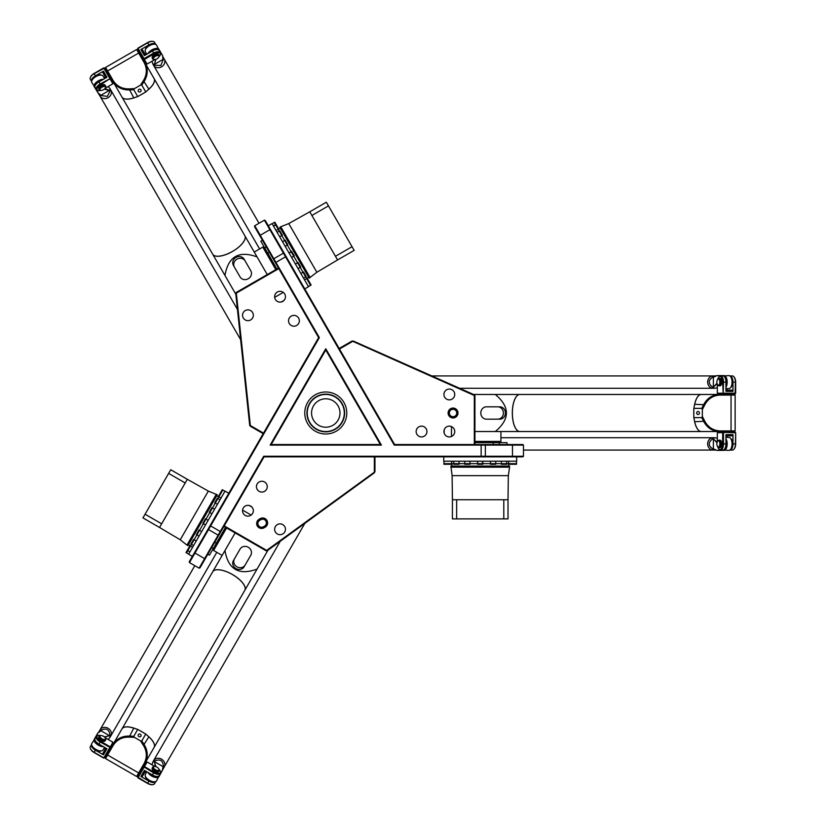 <?xml version="1.0" encoding="UTF-8"?>
<svg xmlns="http://www.w3.org/2000/svg" width="826" height="826" viewBox="0 0 826 826"><rect width="100%" height="100%" fill="white"/><g stroke="black" fill="none" stroke-linecap="round" stroke-linejoin="round"><path stroke-width="1.24" d="M276.875 268.997L260.84 241.223L262.379 240.18M266.261 246.902L264.206 248.285L265.662 250.815L267.128 253.345L269.348 252.25M225.519 527.349L209.474 555.124L207.801 554.308M211.683 547.586L213.913 548.681L216.835 543.622L214.77 542.238M474.929 442.653L506.999 442.653L507.133 444.512M499.379 444.512L499.214 442.034L493.359 442.034L493.194 444.512M312.414 302.13L312.114 301.614M374.952 456.861L374.343 456.861L374.343 472.059L374.952 471.76L374.952 456.861L522.848 456.861L523.467 456.251L263.711 456.251L199.107 568.143L199.944 567.916L223.908 526.42L266.178 550.818L266.674 550.395L224.218 525.883L223.908 526.42M339.166 348.469L339.476 349.006L352.64 341.406L352.072 341.024L339.166 348.469L265.218 220.397L264.382 220.17L394.26 445.121L523.467 445.121L522.848 444.512L474.929 444.512L474.929 395.706L474.31 395.489L474.31 444.512L474.929 444.512M250.299 426.216L249.689 425.287L250.34 425.524L250.299 426.216L263.195 433.66L189.247 561.742L189.474 562.589L319.352 337.627L254.749 225.725L254.522 226.572L278.486 268.078L236.215 292.476L236.339 293.116L235.74 293.395L236.215 292.476M316.348 429.313A18.843 18.843 0 0 1 316.348 396.686A18.843 18.843 0 0 1 344.618 413A18.843 18.843 0 0 1 316.348 429.313M315.274 431.193A21.001 21.001 0 0 1 315.274 394.807A21.001 21.001 0 0 1 346.775 413A21.001 21.001 0 0 1 315.274 431.193M380.352 444.512L271.196 444.512L325.774 349.987L380.352 444.512L381.416 445.121L325.774 348.748L270.133 445.121L381.416 445.121M259.137 519.244A4.946 4.946 0 0 0 257.32 525.997A4.946 4.946 0 0 0 264.072 527.804L265.146 527.195A4.946 4.946 0 0 0 266.953 520.442A4.946 4.946 0 0 0 260.2 518.625L259.137 519.244L259.746 520.318L260.82 519.699A3.707 3.707 0 0 1 265.889 521.061A3.707 3.707 0 0 1 264.526 526.121L263.453 526.74A3.707 3.707 0 0 1 258.393 525.377A3.707 3.707 0 0 1 259.746 520.318M374.952 471.76L266.674 550.395L267.211 550.766L266.178 550.818M374.343 456.861L264.062 456.861L224.218 525.883M267.252 486.659A5.41 5.41 0 0 1 259.137 491.346A5.41 5.41 0 0 1 259.137 481.981A5.41 5.41 0 0 1 267.252 486.659M285.455 529.27A5.41 5.41 0 0 1 277.34 533.957A5.41 5.41 0 0 1 277.34 524.593A5.41 5.41 0 0 1 285.455 529.27M253.345 510.736A5.41 5.41 0 0 1 245.239 515.424A5.41 5.41 0 0 1 245.239 506.059A5.41 5.41 0 0 1 253.345 510.736M451.192 416.211A3.707 3.707 0 0 1 451.192 409.789A3.707 3.707 0 0 1 456.747 413A3.707 3.707 0 0 1 451.192 416.211M450.573 417.285A4.946 4.946 0 0 0 457.986 413A4.946 4.946 0 0 0 450.573 408.715A4.946 4.946 0 0 0 450.573 417.285M352.072 341.024L474.31 395.489L474.361 394.828L474.929 395.706M339.476 349.006L394.611 444.512L474.31 444.512M418.834 426.856A5.41 5.41 0 0 1 426.939 431.533A5.41 5.41 0 0 1 418.834 436.211A5.41 5.41 0 0 1 418.834 426.856M446.629 389.789A5.41 5.41 0 0 1 454.744 394.467A5.41 5.41 0 0 1 446.629 399.144A5.41 5.41 0 0 1 446.629 389.789M446.629 426.856A5.41 5.41 0 0 1 454.744 431.533A5.41 5.41 0 0 1 446.629 436.211A5.41 5.41 0 0 1 446.629 426.856M267.211 550.766L374.457 472.74M474.361 394.828L353.167 340.973M263.195 433.66L263.504 433.123L250.34 425.524L236.339 293.116L278.796 268.605L278.486 268.078M235.74 293.395L249.689 425.287M263.504 433.123L318.64 337.627L278.796 268.605M277.34 301.407A5.41 5.41 0 0 1 277.34 292.043A5.41 5.41 0 0 1 285.455 296.73A5.41 5.41 0 0 1 277.34 301.407M245.239 319.941A5.41 5.41 0 0 1 245.239 310.576A5.41 5.41 0 0 1 253.345 315.264A5.41 5.41 0 0 1 245.239 319.941M291.237 325.485A5.41 5.41 0 0 1 291.237 316.121A5.41 5.41 0 0 1 299.353 320.808A5.41 5.41 0 0 1 291.237 325.485M394.611 444.512L394.26 445.121M319.352 337.627L318.64 337.627M271.196 444.512L270.133 445.121M325.774 349.987L325.774 348.748M263.711 456.251L264.062 456.861M278.176 229.246L276.039 230.485L278.713 228.936L274.81 222.173L272.136 223.712L274.273 222.483L305.641 276.803L310.566 285.342L308.428 286.581L311.103 285.032L307.2 278.269L304.526 279.818L306.663 278.579M281.831 235.565L279.694 236.804L282.368 235.255L279.735 230.712L277.061 232.251L279.209 231.022M287.293 245.023L285.156 246.262L287.83 244.723L285.197 240.17L282.523 241.719L284.671 240.48M293.736 256.184L291.599 257.423L294.273 255.874L291.64 251.331L288.966 252.87L291.95 251.868M300.179 267.345L298.041 268.584L300.716 267.035L298.083 262.492L295.409 264.031L297.556 262.802M305.641 276.803L303.503 278.042L306.178 276.493L303.545 271.95L300.87 273.489L303.018 272.26M326.353 202.215L309.771 211.797L311.887 215.462L328.469 205.881L326.353 202.215M335.449 256.287L337.566 259.953L354.158 250.371L352.041 246.706L335.449 256.287L311.887 215.462M352.041 246.706L328.469 205.881M309.771 211.797L288.749 223.578L316.854 272.26L337.566 259.953M310.122 277.577L280.768 226.758L279.838 227.295L309.182 278.125L316.854 272.26M288.749 223.578L280.768 226.758M280.375 228.234L278.29 229.432M304.763 288.873L308.511 286.715L272.053 223.578L268.316 225.746M276.534 269.204L267.345 253.283M264.361 248.12L263.597 245.993M264.155 247.759L263.432 248.182M508.702 463.665L508.702 461.187L508.702 464.274L516.518 464.274L516.518 461.187L516.518 463.665L443.923 463.665L443.923 461.187L443.923 464.274L451.739 464.274L451.739 461.187L451.739 463.665M501.403 463.665L501.403 461.187L501.403 464.274L506.658 464.274L506.658 461.187L506.658 463.665M490.479 463.665L490.479 461.187L490.479 464.274L495.734 464.274L495.734 461.187L495.734 463.665M477.593 463.665L477.593 461.187L477.593 464.274L482.849 464.274L482.849 461.187L482.229 464.274M464.718 463.665L464.718 461.187L464.718 464.274L469.963 464.274L469.963 461.187L469.963 463.665M453.794 463.665L453.794 461.187L453.794 464.274L459.039 464.274L459.039 461.187L459.039 463.665M508.021 518.893L508.021 499.74L503.798 499.74L503.798 518.893L508.021 518.893M456.654 499.74L452.421 499.74L452.421 518.893L456.654 518.893L456.654 499.74L503.798 499.74M456.654 518.893L503.798 518.893M508.021 499.74L508.331 475.642L452.111 475.642L452.421 499.74M450.882 467.155L509.57 467.155L509.57 466.07L450.882 466.07L452.111 475.642M508.331 475.642L509.57 467.155M508.486 466.07L508.486 463.665M443.769 456.861L443.769 461.187L516.673 461.187L516.673 456.861M474.929 442.251L493.308 442.251M499.265 442.251L501.496 442.653M499.689 442.251L499.689 441.414M187.275 550.333L185.995 552.553L188.669 554.101L186.531 552.862L190.434 546.089L189.897 545.779L187.275 550.333L189.949 551.882L187.812 550.643M218.921 496.767L222.824 489.994L224.961 491.233L222.287 489.684L218.384 496.457L221.058 497.995L218.921 496.767L217.888 498.532L220.036 499.771L217.362 498.223L214.729 502.776L217.403 504.314L215.266 503.086L212.427 507.99L214.574 509.229L211.9 507.691L209.267 512.234L211.941 513.782L209.804 512.543L205.984 519.151L208.131 520.39L205.457 518.842L202.824 523.395L205.498 524.933L203.361 523.705L199.551 530.313L201.689 531.552L199.014 530.003L196.381 534.556L199.056 536.095L196.918 534.856L194.089 539.77L196.227 541.009L193.552 539.461L190.92 544.014L193.604 545.552L191.456 544.324L190.434 546.089L192.572 547.328L189.897 545.779M142.939 517.892L159.532 527.463L161.648 523.798L145.056 514.226L142.939 517.892M185.21 482.973L187.326 479.307L170.745 469.736L168.628 473.401L185.21 482.973L161.648 523.798M168.628 473.401L145.056 514.226M159.532 527.463L180.244 539.781L208.348 491.088L187.326 479.307M216.329 494.268L186.975 545.098L187.915 545.635L217.259 494.805L208.348 491.088M180.244 539.781L186.975 545.098M188.462 544.706L190.548 545.903M228.792 493.256L225.044 491.098L188.586 554.225L192.334 556.394M225.859 527.546L216.67 543.456M213.697 548.619L212.23 550.353M213.48 548.98L214.202 549.404M158.943 769.192A5.565 2.674 -150 0 1 160.172 770.895A5.565 2.674 -150 0 1 159.015 773.394A5.565 2.674 -150 0 1 154.08 772.165L144.447 766.6L143.641 766.765L153.657 772.888L152.438 775.005L144.416 770.369L140.895 776.471L142.258 776.564L145.49 770.988M105.893 748.129L102.672 753.715L103.446 754.84L106.967 748.748L98.934 744.112A6.174 2.974 30 0 1 95.073 738.444L96.291 736.338A6.174 2.974 30 0 0 100.153 742.006L110.467 747.613L113.141 742.977L112.883 742.202L104.51 757.927L103.828 757.876L104.51 757.927M147.121 761.975L146.316 762.13L137.684 777.08L137.952 777.865L147.121 761.975L154.865 766.435M137.684 777.08L147.699 783.213A6.174 2.974 -150 0 0 152.841 784.628A6.174 2.974 -150 0 0 154.534 783.719L155.753 781.613A6.174 2.974 -150 0 1 148.917 781.097L140.895 776.471M154.08 772.165L153.657 772.888A6.174 2.974 30 0 0 160.492 773.404A6.174 2.974 30 0 0 160.43 771.484A6.174 2.974 30 0 0 160.285 771.185M137.952 777.865L147.575 783.42A5.565 2.674 30 0 0 152.211 784.7A5.565 2.674 30 0 0 152.511 784.659M144.942 771.938L146.274 772.702M152.438 775.005A6.174 2.974 30 0 0 159.273 775.521L158.871 776.223A6.174 2.974 -150 0 1 154.276 776.719A6.174 2.974 -150 0 1 148.763 772.878M159.17 770.761L158.623 771.701A3.707 1.786 -150 0 1 154.524 771.391A3.707 1.786 -150 0 1 152.211 767.994L152.748 767.055A3.707 1.786 30 0 0 155.071 770.452A3.707 1.786 30 0 0 159.17 770.761A3.707 1.786 30 0 0 159.129 769.615A3.707 1.786 30 0 0 158.964 769.295M100.71 735.574A5.565 2.674 -150 0 0 98.624 735.357A5.565 2.674 -150 0 0 97.045 737.608A5.565 2.674 -150 0 0 100.576 741.273L110.209 746.838L103.828 757.876L94.195 752.321A6.174 2.974 -150 0 1 90.395 748.573A6.174 2.974 -150 0 1 90.333 746.652L91.552 744.546A6.174 2.974 -150 0 1 91.624 744.443M105.139 737.732L112.883 742.202M98.325 735.408A6.174 2.974 30 0 0 97.984 735.429A6.174 2.974 30 0 0 96.291 736.338L97.933 732.879L94.267 739.229A6.484 3.118 30 0 0 96.611 743.999A6.484 3.118 30 0 0 103.405 746.694M90.55 748.883A5.565 2.674 30 0 0 90.653 749.161A5.565 2.674 30 0 0 94.081 752.527L103.704 758.092M103.446 754.84L95.413 750.204A6.174 2.974 -150 0 1 91.552 744.546M105.666 739.869L105.119 740.808A3.707 1.786 -150 0 1 101.02 740.499A3.707 1.786 -150 0 1 98.707 737.102L99.244 736.162A3.707 1.786 30 0 0 101.567 739.569A3.707 1.786 30 0 0 105.666 739.869A3.707 1.786 30 0 0 105.625 738.723A3.707 1.786 30 0 0 105.46 738.413M105.398 739.094A3.087 1.487 -150 0 1 101.247 738.341A3.087 1.487 -150 0 1 100.896 735.553A3.087 1.487 -150 0 1 105.367 738.134A3.087 1.487 -150 0 1 105.398 739.094M100.617 735.605A3.707 1.786 30 0 0 100.266 735.625A3.707 1.786 30 0 0 99.244 736.162M158.902 769.987A3.087 1.487 -150 0 1 154.751 769.233A3.087 1.487 -150 0 1 154.4 766.445A3.087 1.487 -150 0 1 158.871 769.027A3.087 1.487 -150 0 1 158.902 769.987M154.121 766.497A3.707 1.786 30 0 0 153.76 766.518A3.707 1.786 30 0 0 152.748 767.055M91.903 745.506A5.565 2.674 30 0 0 95.568 749.956A5.565 2.674 30 0 0 101.247 750.896M101.774 745.754A5.565 2.674 -150 0 1 95.021 740.086M104.004 748.304L105.346 749.079M145.407 776.388A5.565 2.674 30 0 0 149.072 780.838A5.565 2.674 30 0 0 154.751 781.788M157.89 776.378A5.565 2.674 -150 0 1 149.599 773.363M100.71 90.426A5.565 2.674 -30 0 1 98.624 90.643A5.565 2.674 -30 0 1 97.045 88.392A5.565 2.674 -30 0 1 100.576 84.727L110.467 78.387L100.153 83.994L98.934 81.888L106.967 77.252L103.446 71.16L102.672 72.285L105.893 77.871M145.49 55.012L142.258 49.436L140.895 49.529L144.416 55.631L152.438 50.995A6.174 2.974 150 0 1 159.273 50.479L160.492 52.596A6.174 2.974 150 0 0 153.657 53.112L144.023 58.667L143.641 59.235L146.316 63.87L147.121 64.025L137.684 48.92L137.952 48.135L137.684 48.92M112.883 83.798L113.141 83.023L104.51 68.073L103.704 67.908L112.883 83.798L105.139 88.268M104.51 68.073L94.195 73.679A6.174 2.974 -30 0 0 90.395 77.427A6.174 2.974 -30 0 0 90.333 79.348L91.552 81.454A6.174 2.974 -30 0 1 95.413 75.796L103.446 71.16M100.576 84.727L100.153 83.994A6.174 2.974 150 0 0 96.291 89.662A6.174 2.974 150 0 0 97.984 90.571A6.174 2.974 150 0 0 98.325 90.592M103.704 67.908L94.081 73.473A5.565 2.674 150 0 0 90.653 76.839A5.565 2.674 150 0 0 90.55 77.117M105.346 76.921L104.004 77.696M98.934 81.888A6.174 2.974 150 0 0 95.073 87.556L96.291 89.662M99.244 89.838L98.707 88.898A3.707 1.786 -30 0 1 101.02 85.501A3.707 1.786 -30 0 1 105.119 85.192L105.666 86.131A3.707 1.786 150 0 0 101.567 86.431A3.707 1.786 150 0 0 99.244 89.838A3.707 1.786 150 0 0 100.266 90.375A3.707 1.786 150 0 0 100.617 90.395M158.943 56.808A5.565 2.674 -30 0 0 160.172 55.105A5.565 2.674 -30 0 0 159.015 52.606A5.565 2.674 -30 0 0 154.08 53.835L144.447 59.4L138.076 48.352L147.699 42.787A6.174 2.974 -30 0 1 152.841 41.372A6.174 2.974 -30 0 1 154.534 42.281L155.753 44.387A6.174 2.974 -30 0 1 155.815 44.501M154.865 59.565L147.121 64.025M160.285 54.815A6.174 2.974 150 0 0 160.43 54.516A6.174 2.974 150 0 0 160.492 52.596L162.67 55.745L159.005 49.395A6.484 3.118 150 0 0 153.698 49.033A6.484 3.118 150 0 0 147.968 53.576M152.511 41.341A5.565 2.674 150 0 0 152.211 41.3A5.565 2.674 150 0 0 147.575 42.58L137.952 48.135M140.895 49.529L148.917 44.903A6.174 2.974 -30 0 1 155.753 44.387M152.748 58.945L152.211 58.006A3.707 1.786 -30 0 1 154.524 54.609A3.707 1.786 -30 0 1 158.623 54.299L159.17 55.239A3.707 1.786 150 0 0 155.071 55.548A3.707 1.786 150 0 0 152.748 58.945A3.707 1.786 150 0 0 153.76 59.482A3.707 1.786 150 0 0 154.121 59.503M153.553 59.1A3.087 1.487 -30 0 1 156.279 55.879A3.087 1.487 -30 0 1 158.871 56.973A3.087 1.487 -30 0 1 154.4 59.555A3.087 1.487 -30 0 1 153.553 59.1M158.964 56.705A3.707 1.786 150 0 0 159.129 56.385A3.707 1.786 150 0 0 159.17 55.239M100.049 89.993A3.087 1.487 -30 0 1 102.775 86.771A3.087 1.487 -30 0 1 105.367 87.866A3.087 1.487 -30 0 1 100.896 90.447A3.087 1.487 -30 0 1 100.049 89.993M105.46 87.587A3.707 1.786 150 0 0 105.625 87.277A3.707 1.786 150 0 0 105.666 86.131M154.751 44.212A5.565 2.674 150 0 0 149.072 45.162A5.565 2.674 150 0 0 145.407 49.612M149.599 52.637A5.565 2.674 -30 0 1 157.89 49.622M146.274 53.298L144.942 54.062M101.247 75.104A5.565 2.674 150 0 0 95.568 76.044A5.565 2.674 150 0 0 91.903 80.494M95.021 85.914A5.565 2.674 -30 0 1 101.774 80.246M725.94 435.86L732.394 435.86L732.982 434.621L725.94 434.621L725.94 443.892A6.174 2.974 -90 0 1 722.967 450.067L720.53 450.067A6.174 2.974 -90 0 0 723.504 443.892L723.504 432.772L722.667 432.772L722.667 443.892A5.565 2.674 90 0 1 721.263 448.786A5.565 2.674 90 0 1 718.527 448.539A5.565 2.674 90 0 1 717.66 446.618M725.94 390.14L732.394 390.14L732.982 391.379L725.94 391.379L725.94 382.108A6.174 2.974 -90 0 0 722.967 375.933L723.783 375.933A6.174 2.974 90 0 1 726.508 379.661A6.174 2.974 90 0 1 725.94 386.351M732.982 434.621L732.982 443.892L735.419 443.892L735.667 432.772L735.119 432.153L717.319 432.772L717.856 432.153L735.419 432.772L735.119 432.153M718.713 448.776A6.174 2.974 -90 0 0 718.899 449.055A6.174 2.974 -90 0 0 720.53 450.067L716.71 450.376L724.051 450.376A6.484 3.118 -90 0 0 727.014 445.957A6.484 3.118 -90 0 0 725.94 438.73M717.319 441.704L717.319 432.772M734.273 448.776A5.565 2.674 -90 0 0 734.459 448.539A5.565 2.674 -90 0 0 735.667 443.892L735.667 432.772M735.667 443.892L735.419 443.892A6.174 2.974 90 0 1 734.077 449.055A6.174 2.974 90 0 1 732.445 450.067L730.008 450.067A6.174 2.974 90 0 1 729.885 450.067M718.909 440.186L719.993 440.186A3.707 1.786 90 0 1 721.779 443.892A3.707 1.786 90 0 1 719.993 447.599L718.909 447.599A3.707 1.786 -90 0 0 720.695 443.892A3.707 1.786 -90 0 0 718.909 440.186A3.707 1.786 -90 0 0 717.928 440.795A3.707 1.786 -90 0 0 717.742 441.094M725.94 387.27A6.484 3.118 -90 0 0 727.014 380.043A6.484 3.118 -90 0 0 724.051 375.623L716.71 375.623L720.53 375.933A6.174 2.974 -90 0 1 723.504 382.108L723.204 393.847L735.119 393.847L735.667 393.228L717.319 393.228L717.856 393.847L723.204 393.847L722.667 382.108A5.565 2.674 90 0 0 721.263 377.214A5.565 2.674 90 0 0 718.527 377.461L718.899 376.945A6.174 2.974 -90 0 0 718.713 377.224M735.119 393.847L735.419 382.108A6.174 2.974 90 0 0 734.077 376.945A6.174 2.974 90 0 0 732.445 375.933L730.008 375.933A6.174 2.974 90 0 1 732.982 382.108L732.982 391.379M717.319 393.228L717.319 384.296M735.667 393.228L735.667 382.108A5.565 2.674 -90 0 0 734.459 377.461A5.565 2.674 -90 0 0 734.273 377.224M722.967 375.933L720.53 375.933A6.174 2.974 -90 0 0 718.899 376.945M717.66 379.382A5.565 2.674 90 0 1 718.527 377.461M727.035 390.14L727.035 388.592M718.909 378.401L719.993 378.401A3.707 1.786 90 0 1 721.779 382.108A3.707 1.786 90 0 1 719.993 385.814L718.909 385.814A3.707 1.786 -90 0 0 720.695 382.108A3.707 1.786 -90 0 0 718.909 378.401A3.707 1.786 -90 0 0 717.928 379.01A3.707 1.786 -90 0 0 717.742 379.31M718.372 385.195A3.087 1.487 90 0 1 717.546 384.689A3.087 1.487 90 0 1 717.546 379.526A3.087 1.487 90 0 1 719.787 381.22A3.087 1.487 90 0 1 718.372 385.195M717.742 384.906A3.707 1.786 -90 0 0 717.928 385.205A3.707 1.786 -90 0 0 718.909 385.814M718.372 446.98A3.087 1.487 90 0 1 717.546 446.474A3.087 1.487 90 0 1 717.546 441.311A3.087 1.487 90 0 1 719.787 443.004A3.087 1.487 90 0 1 718.372 446.98M717.742 446.69A3.707 1.786 -90 0 0 717.928 446.99A3.707 1.786 -90 0 0 718.909 447.599M730.659 387.497A5.565 2.674 -90 0 0 732.683 382.108A5.565 2.674 -90 0 0 730.659 376.718A6.484 3.118 90 0 1 730.638 387.528A6.484 3.118 90 0 1 728.924 388.592L725.94 388.592M724.412 376.708A5.565 2.674 90 0 1 725.94 385.391M725.94 437.408L728.924 437.408A6.484 3.118 90 0 1 730.638 438.472A6.484 3.118 90 0 1 730.638 449.313A5.565 2.674 -90 0 0 732.683 443.892A5.565 2.674 -90 0 0 730.659 438.503M725.94 440.609A5.565 2.674 90 0 1 724.412 449.292M727.035 437.408L727.035 435.86M732.982 443.892A6.174 2.974 90 0 1 730.008 450.067M237.444 309.43L110.715 89.941A6.174 5.421 150 0 1 110.715 89.941A6.174 5.421 150 0 1 108.072 97.716A6.174 5.421 150 0 1 100.018 96.115A6.174 5.421 150 0 1 100.008 96.105L240.645 339.682M103.405 79.306A6.484 3.118 150 0 0 96.611 82.001A6.484 3.118 150 0 0 94.267 86.771L100.008 96.095A6.174 5.421 -30 0 0 108.061 97.695A6.174 5.421 -30 0 0 110.705 89.91L109.961 88.619L110.003 90.767L109.084 90.519L110.003 90.767M108.154 86.523L109.961 88.619M98.996 93.72A6.174 5.421 -30 0 0 99.946 94.329L100.586 95.444L107.318 96.405L109.92 91.263M99.946 94.329L99.647 94.061A6.288 5.503 150 0 1 99.626 94.04A6.288 5.503 150 0 1 99.616 94.04L98.47 93.441L94.67 86.844A6.174 2.974 -30 0 1 96.539 82.621A6.174 2.974 -30 0 1 102.61 79.771M101.123 75.094A6.174 2.974 150 0 0 100.968 75.073A6.174 2.974 150 0 0 92.027 80.236A6.174 2.974 150 0 0 91.965 80.38M94.67 86.844L91.831 82.548A6.484 3.118 -30 0 1 91.892 80.535A6.484 3.118 -30 0 1 101.288 75.104A6.484 3.118 -30 0 1 103.064 76.064L104.551 78.646M104.406 89.074A3.397 1.631 150 0 0 104.551 89.125L109.084 90.519M109.311 90.158L104.757 88.743M100.586 95.444L109.084 90.54M259.023 223.257L164.219 59.049A6.174 5.421 150 0 1 164.219 59.049A6.174 5.421 150 0 1 161.576 66.823A6.174 5.421 150 0 1 153.522 65.223A6.174 5.421 150 0 1 153.512 65.213L259.601 248.967M151.85 61.3L153.502 65.202A6.174 5.421 -30 0 0 161.566 66.803A6.174 5.421 -30 0 0 164.209 59.018L162.681 56.374L162.712 58.088A6.174 5.421 -30 0 0 162.66 56.963M152.758 63.912L155.071 65.202L160.822 65.512L163.362 59.204L162.712 58.088M154.627 44.201A6.174 2.974 150 0 0 154.472 44.181A6.174 2.974 150 0 0 145.521 49.343A6.174 2.974 150 0 0 145.469 49.488M146.821 54.237L145.335 51.656A6.484 3.118 -30 0 1 145.397 49.643A6.484 3.118 -30 0 1 154.782 44.222A6.484 3.118 -30 0 1 156.568 45.172L159.273 50.479M155.464 59.462L154.607 65.027M154.41 64.118L155.907 59.472A3.397 1.631 150 0 0 155.928 59.327M148.763 53.122A6.174 2.974 -30 0 1 154.276 49.281A6.174 2.974 -30 0 1 158.871 49.777M155.071 65.202L154.844 64.108M163.362 59.204L154.854 64.118M523.467 450.067L713.086 450.067A6.174 5.421 -90 0 1 713.086 450.067A6.174 5.421 -90 0 1 707.665 443.892A6.174 5.421 -90 0 1 713.086 437.708A6.174 5.421 -90 0 1 713.096 437.708A6.174 5.421 90 0 0 707.696 443.892A6.174 5.421 90 0 0 713.106 450.067L716.173 450.067L714.666 449.241A6.174 5.421 90 0 0 715.667 449.757M717.102 442.271L713.592 439.04L712.332 439.071C707.892 442.726 708.243 446.112 713.375 449.241L714.666 449.241M712.714 438.751L714.593 437.708L717.319 438.224M725.94 439.649A6.174 2.974 90 0 1 726.508 446.339A6.174 2.974 90 0 1 723.783 450.067L722.967 450.067M713.592 439.04L716.875 442.653A3.397 1.631 -90 0 0 716.989 442.746M712.332 439.071L713.396 439.411M713.375 439.422L713.375 449.241M730.731 449.179A6.174 2.974 -90 0 0 730.834 449.055A6.174 2.974 -90 0 0 730.834 438.73A6.174 2.974 -90 0 0 730.731 438.606M730.834 449.055L730.638 449.313A6.484 3.118 90 0 1 728.924 450.376L723.783 450.067M715.667 376.243A6.174 5.421 90 0 0 714.666 376.759L713.375 376.759C708.243 379.888 707.892 383.274 712.332 386.929L714.593 388.292L713.106 388.292A6.174 5.421 -90 0 1 713.086 388.292A6.174 5.421 -90 0 1 707.665 382.108A6.174 5.421 -90 0 1 713.086 375.933A6.174 5.421 -90 0 1 713.096 375.933A6.174 5.421 90 0 0 707.696 382.108A6.174 5.421 90 0 0 713.106 388.292L459.638 388.292M714.593 388.292L717.319 387.776M714.666 376.759L715.048 376.635A6.288 5.503 -90 0 1 715.068 376.625A6.288 5.503 -90 0 1 715.089 376.615L716.173 375.933L431.833 375.933M716.989 383.254A3.397 1.631 -90 0 0 716.875 383.347L713.592 386.96L717.102 383.729M712.714 387.249L713.592 386.96M712.332 386.929L713.396 386.589M723.783 375.933L728.924 375.623A6.484 3.118 90 0 1 730.638 376.687L730.834 376.945A6.174 2.974 -90 0 0 730.731 376.821M730.731 387.394A6.174 2.974 -90 0 0 730.834 387.27A6.174 2.974 -90 0 0 730.834 376.945M713.375 386.578L713.375 376.759M280.241 541.288L153.522 760.777A6.174 5.421 30 0 1 153.522 760.777A6.174 5.421 30 0 1 161.576 759.177A6.174 5.421 30 0 1 164.219 766.951A6.174 5.421 30 0 1 164.219 766.962L304.846 523.385M147.968 772.424A6.484 3.118 30 0 0 153.698 776.967A6.484 3.118 30 0 0 159.005 776.605L164.209 766.982A6.174 5.421 -150 0 0 161.566 759.197A6.174 5.421 -150 0 0 153.502 760.798L151.85 764.7M162.66 769.037A6.174 5.421 -150 0 0 162.712 767.912L163.362 766.796C163.218 760.787 160.461 758.784 155.071 760.798L152.758 762.088M162.712 767.912L162.629 768.304A6.288 5.503 30 0 1 162.629 768.325A6.288 5.503 30 0 1 162.629 768.345L162.681 769.625L160.492 773.404M155.928 766.673A3.397 1.631 30 0 0 155.907 766.528L154.41 761.882L155.464 766.538M154.607 760.973L154.41 761.882M155.071 760.798L154.844 761.892M158.871 776.223L156.568 780.828A6.484 3.118 -150 0 1 154.782 781.778A6.484 3.118 -150 0 1 145.397 776.357A6.484 3.118 -150 0 1 145.335 774.344L146.821 771.763M145.469 776.512A6.174 2.974 30 0 0 145.521 776.657A6.174 2.974 30 0 0 154.472 781.819A6.174 2.974 30 0 0 154.627 781.799M154.854 761.882L163.362 766.796M194.822 565.676L100.018 729.885A6.174 5.421 30 0 1 100.018 729.885A6.174 5.421 30 0 1 108.072 728.284A6.174 5.421 30 0 1 110.715 736.059A6.174 5.421 30 0 1 110.715 736.08L216.804 552.326M104.757 737.257L110.003 735.233L109.961 737.381L110.705 736.09A6.174 5.421 -150 0 0 108.061 728.305A6.174 5.421 -150 0 0 100.008 729.905L98.47 732.559L99.946 731.671A6.174 5.421 -150 0 0 98.996 732.28M110.003 735.233L109.92 734.737C108.97 729.059 105.862 727.675 100.586 730.556L99.946 731.671M109.961 737.381L108.154 739.476M102.61 746.229A6.174 2.974 -150 0 1 96.539 743.379A6.174 2.974 -150 0 1 94.67 739.156L96.291 736.338M109.311 735.842L104.551 736.875A3.397 1.631 30 0 0 104.406 736.926M109.92 734.737L109.084 735.481M109.084 735.46L100.586 730.556M91.965 745.62A6.174 2.974 30 0 0 92.027 745.764A6.174 2.974 30 0 0 100.968 750.927A6.174 2.974 30 0 0 101.123 750.906M104.551 747.354L103.064 749.936A6.484 3.118 -150 0 1 101.288 750.896A6.484 3.118 -150 0 1 91.892 745.465A6.484 3.118 -150 0 1 91.831 743.452L94.67 739.156M133.771 89.704L134.483 88.609L128.949 88.878C122.114 88.981 116.858 86.214 113.172 80.587A24.935 20.526 150 0 1 113.017 80.328L105.573 67.433L105.346 68.279L112.811 81.206C116.456 87.06 121.856 89.972 129.001 89.931L133.771 89.704L137.736 96.58L145.768 91.954L141.793 85.068L144.374 81.062C147.978 74.887 148.164 68.754 144.911 62.673L137.446 49.746L136.61 49.519L144.044 62.404A24.935 20.526 150 0 1 144.199 62.673C147.234 68.682 146.997 74.608 143.487 80.483L140.492 85.14L141.793 85.068M144.199 62.673L144.911 62.673L154.059 78.522A18.533 7.475 -30 0 1 148.866 89.146L143.394 80.628M113.172 80.587L112.811 81.206L121.959 97.055A18.533 7.475 -30 0 0 133.76 97.871L137.736 96.58M145.768 91.954L148.866 89.146M140.492 85.14L134.483 88.609M140.947 89.838A1.518 1.394 -30 0 1 140.327 91.8A1.518 1.394 -30 0 1 138.314 91.356A1.518 1.394 -30 0 1 138.944 89.394A1.518 1.394 -30 0 1 140.947 89.838M143.724 93.132A18.533 7.475 150 0 1 141.783 94.319A18.533 7.475 150 0 1 139.78 95.403M135.65 97.261A18.533 7.475 150 0 1 121.99 97.107A18.533 7.475 150 0 1 121.98 97.086L212.685 254.191A18.533 7.475 -30 0 0 232.478 251.403A18.471 7.455 150 0 1 216.02 256.112M154.08 78.542A18.533 7.475 150 0 1 154.09 78.573A18.533 7.475 150 0 1 147.389 90.478M143.228 93.421A18.471 7.455 150 0 1 141.773 94.298A18.471 7.455 150 0 1 140.286 95.114M135.113 97.427A18.471 7.455 150 0 1 125.294 98.965M154.059 82.363A18.471 7.455 150 0 1 147.813 90.096M244.775 239.499A18.471 7.455 150 0 1 232.488 251.434A18.533 7.475 -30 0 0 244.785 235.658L244.816 235.709A18.533 7.475 -30 0 0 244.806 235.689L154.09 78.573M212.716 254.243A18.533 7.475 -30 0 0 232.509 251.455A18.533 7.475 -30 0 0 244.816 235.709L257.062 256.917C238.962 250.288 228.265 256.463 224.961 275.45L212.716 254.243A18.533 7.475 -30 0 1 212.695 254.222M215.111 258.404L216.629 261.026M234.429 267.139A6.174 5.648 -30 0 1 236.948 259.157A6.174 5.648 -30 0 1 245.126 260.964L250.784 270.752A6.174 5.648 -30 0 1 248.254 278.734A6.174 5.648 -30 0 1 240.077 276.927L233.428 265.414A6.174 5.648 -30 0 1 235.957 257.433A6.174 5.648 -30 0 1 244.135 259.23L249.782 269.028M245.126 260.964L244.135 259.23M275.812 269.617L262.813 247.108L254.253 252.054M267.242 274.562L257.062 256.917M235.844 294.293L224.961 275.45M141.793 740.932L140.492 740.86L143.487 745.517C146.997 751.381 147.234 757.318 144.199 763.327A24.935 20.526 30 0 1 144.044 763.596L136.61 776.481L137.446 776.254L144.911 763.327C148.164 757.246 147.988 751.113 144.374 744.938L141.793 740.932L145.768 734.046L137.736 729.42L133.771 736.296L129.001 736.069C121.856 736.028 116.456 738.94 112.811 744.794L105.346 757.721L105.573 758.567L113.017 745.672A24.935 20.526 30 0 1 113.172 745.413C116.848 739.786 122.114 737.019 128.949 737.122L134.483 737.391L133.771 736.296M113.172 745.413L112.811 744.794L121.959 728.945A18.533 7.475 -150 0 1 133.76 728.129L129.124 737.133M144.199 763.327L144.911 763.327L154.059 747.478A18.533 7.475 -150 0 0 148.866 736.854L145.768 734.046M137.736 729.42L133.76 728.129M134.483 737.391L140.492 740.86M138.314 734.644A1.518 1.394 -150 0 1 140.327 734.2A1.518 1.394 -150 0 1 140.947 736.162A1.518 1.394 -150 0 1 138.944 736.606A1.518 1.394 -150 0 1 138.314 734.644M139.78 730.597A18.533 7.475 30 0 1 141.783 731.681A18.533 7.475 30 0 1 143.724 732.868M147.389 735.522A18.533 7.475 30 0 1 154.09 747.427A18.533 7.475 30 0 1 154.08 747.458M216.02 569.888A18.471 7.455 30 0 1 232.488 574.566A18.533 7.475 -150 0 0 212.685 571.809L121.99 728.893A18.533 7.475 30 0 1 121.99 728.893A18.533 7.475 30 0 1 135.65 728.738M140.286 730.886A18.471 7.455 30 0 1 141.773 731.702A18.471 7.455 30 0 1 143.228 732.579M147.813 735.904A18.471 7.455 30 0 1 154.059 743.637M125.294 727.035A18.471 7.455 30 0 1 135.113 728.573M154.09 747.427L244.785 590.342A18.533 7.475 -150 0 0 244.816 590.291L244.785 590.342A18.533 7.475 -150 0 0 232.478 574.597A18.471 7.455 30 0 1 244.775 586.501M235.142 532.904L224.961 550.55C228.265 569.537 238.962 575.712 257.062 569.083L244.816 590.291A18.533 7.475 -150 0 0 232.509 574.545A18.533 7.475 -150 0 0 212.716 571.757A18.533 7.475 -150 0 0 212.695 571.778M247.211 586.14L248.74 583.507M249.782 556.972L244.135 566.77A6.174 5.648 -150 0 1 235.957 568.567A6.174 5.648 -150 0 1 233.428 560.586L240.077 549.073A6.174 5.648 -150 0 1 248.254 547.266A6.174 5.648 -150 0 1 250.784 555.248L244.135 566.77M245.126 565.036A6.174 5.648 -150 0 1 236.948 566.842A6.174 5.648 -150 0 1 234.429 558.861L233.428 560.586M226.582 527.959L213.593 550.467L222.153 555.413M267.944 550.24L257.062 569.083M212.23 572.594L224.961 550.55M701.759 408.364L702.348 409.531L704.888 404.606C708.212 398.638 713.241 395.458 719.952 395.086A24.935 20.526 -90 0 1 720.262 395.086L735.14 395.086L734.52 394.467L719.591 394.467C712.704 394.694 707.479 397.915 703.938 404.131L701.759 408.364L693.819 408.364L693.819 417.636L701.759 417.636L703.938 421.869C707.479 428.085 712.704 431.306 719.591 431.533L734.52 431.533L735.14 430.914L720.262 430.914A24.935 20.526 -90 0 1 719.952 430.914C713.241 430.542 708.212 427.362 704.888 421.394L702.348 416.469L701.759 417.636M719.952 430.914L719.591 431.533L701.295 431.533A18.533 7.475 -90 0 1 701.243 431.533A18.533 7.475 -90 0 1 694.274 419.784M719.952 395.086L719.591 394.467L701.295 394.467A18.533 7.475 90 0 0 694.697 404.275L693.819 408.364M693.819 417.636L694.697 421.725A18.533 7.475 90 0 0 701.295 431.533M702.348 416.469L702.348 409.531M698.053 414.518A1.518 1.394 90 0 1 696.669 413A1.518 1.394 90 0 1 698.053 411.482A1.518 1.394 90 0 1 699.446 413A1.518 1.394 90 0 1 698.053 414.518M693.819 415.272A18.533 7.475 -90 0 1 693.757 413A18.533 7.475 -90 0 1 693.819 410.728M694.274 406.216A18.533 7.475 -90 0 1 701.243 394.467A18.533 7.475 -90 0 1 701.264 394.467M693.819 414.704A18.471 7.455 -90 0 1 693.778 413A18.471 7.455 -90 0 1 693.819 411.296M694.398 405.669A18.471 7.455 -90 0 1 697.97 396.397M697.97 429.603A18.471 7.455 -90 0 1 694.398 420.331M516.529 429.603A18.471 7.455 -90 0 1 512.337 413A18.471 7.455 -90 0 1 516.529 396.397M519.822 394.467A18.533 7.475 90 0 0 519.791 394.467L519.853 394.467A18.533 7.475 90 0 0 512.368 413A18.533 7.475 90 0 0 519.853 431.533L519.791 431.533A18.533 7.475 90 0 0 519.822 431.533L495.301 431.533C510.086 419.174 510.086 406.826 495.301 394.467L519.791 394.467A18.533 7.475 90 0 0 512.316 413A18.533 7.475 90 0 0 519.791 431.533M514.99 394.467L511.955 394.467M488.455 406.826L499.761 406.826A6.174 5.648 90 0 1 505.409 413A6.174 5.648 90 0 1 499.761 419.174L486.462 419.174A6.174 5.648 90 0 1 480.804 413A6.174 5.648 90 0 1 486.462 406.826L499.761 406.826M497.768 406.826A6.174 5.648 90 0 1 503.416 413A6.174 5.648 90 0 1 497.768 419.174M474.929 441.414L500.917 441.414L500.917 431.533M474.929 431.533L495.301 431.533M473.535 394.467L495.301 394.467M316.503 429.055A18.533 18.533 0 0 1 316.503 396.945A18.533 18.533 0 0 1 344.308 413A18.533 18.533 0 0 1 316.503 429.055M332.878 400.693A14.207 14.207 0 0 0 311.567 413A14.207 14.207 0 0 0 332.878 425.307A14.207 14.207 0 0 0 332.878 400.693M196.918 534.856L199.551 530.313M191.456 544.324L194.089 539.77M215.266 503.086L217.888 498.532M209.804 512.543L212.427 507.99M203.361 523.705L205.984 519.151M264.072 527.804L263.453 526.74M265.146 527.195L264.526 526.121M260.82 519.699L260.2 518.625M481.145 456.861L481.145 444.512M283.968 252.87L273.272 259.044M275.378 262.689L286.075 256.514M270.412 229.38L259.715 235.565M485.358 456.861L485.358 444.512M512.471 456.861L512.471 444.512M220.8 531.81L210.103 525.625M207.997 529.27L218.694 535.444M194.44 552.749L205.137 558.934M147.575 783.42L148.917 781.097M100.576 741.273L98.934 744.112M95.413 750.204L94.081 752.527M94.081 73.473L95.413 75.796M154.08 53.835L152.438 50.995M148.917 44.903L147.575 42.58M725.94 443.892L722.667 443.892M725.94 382.108L722.667 382.108M735.667 382.108L732.982 382.108M129.124 88.867L133.76 97.871M129.001 89.931L128.949 88.878M107.081 71.284L139.191 52.75M112.656 80.938L113.017 80.328M144.044 62.404L144.756 62.404M143.487 80.483L144.374 81.062M143.394 745.372L148.866 736.854M144.374 744.938L143.487 745.517M139.191 773.25L107.081 754.716M144.756 763.596L144.044 763.596M113.017 745.672L112.656 745.062M128.949 737.122L129.001 736.069M704.805 404.761L694.697 404.275M703.938 404.131L704.888 404.606M731.051 394.467L731.051 431.533M719.911 394.467L720.262 395.086M720.262 430.914L719.911 431.533M704.888 421.394L703.938 421.869M694.697 421.725L704.805 421.239M444.171 433.144L444.171 429.923M451.471 436.5L451.471 426.567M249.132 505.46L251.92 507.081M242.576 510.107L251.176 515.073M284.02 300.385L281.232 302.006M283.277 292.394L274.676 297.36M221.007 491.904L221.544 492.213M276.09 224.393L273.416 225.932L276.4 224.92M274.273 222.483L275.12 222.71M309.822 282.812L309.285 283.122M446.494 464.274L446.494 463.665M516.518 463.665L515.899 464.274M513.958 464.274L513.958 463.665M523.467 456.251L523.467 445.121M264.382 220.17L254.749 225.725M189.474 562.589L199.107 568.143M308.645 277.185L306.549 278.393M451.956 466.07L451.956 463.665M216.722 495.745L218.807 496.953M160.172 770.895L160.43 771.484M152.211 784.7L152.841 784.628M98.624 735.357L97.984 735.429M90.653 749.161L90.395 748.573M100.896 735.553L100.266 735.625M105.367 738.134L105.625 738.723M154.4 766.445L153.76 766.518M158.871 769.027L159.129 769.615M138.995 773.58L139.532 773.89M143.941 765.021L144.478 765.33M106.358 754.737L106.895 755.047M111.303 746.177L111.84 746.487M98.624 90.643L97.984 90.571M90.653 76.839L90.395 77.427M160.172 55.105L160.43 54.516M152.211 41.3L152.841 41.372M158.871 56.973L159.129 56.385M154.4 59.555L153.76 59.482M105.367 87.866L105.625 87.277M100.896 90.447L100.266 90.375M106.895 70.953L106.358 71.263M111.84 79.513L111.303 79.823M139.532 52.11L138.995 52.42M144.478 60.67L143.941 60.979M718.527 448.539L718.899 449.055M734.459 448.539L734.077 449.055M734.459 377.461L734.077 376.945M717.546 384.689L717.928 385.205M717.546 379.526L717.928 379.01M717.546 446.474L717.928 446.99M717.546 441.311L717.928 440.795M721.552 431.533L721.552 432.153M731.433 431.533L731.433 432.153M721.552 393.847L721.552 394.467M731.433 393.847L731.433 394.467M500.917 437.708L714.593 437.708M136.61 49.519L105.573 67.433M105.573 758.567L136.61 776.481M519.853 431.533L701.243 431.533M519.853 394.467L701.243 394.467M735.14 430.914L735.14 395.086"/></g></svg>
